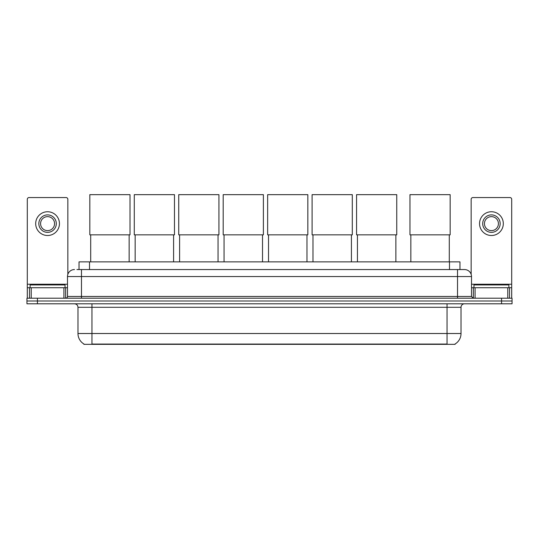 <?xml version="1.0" encoding="UTF-8"?>
<svg xmlns="http://www.w3.org/2000/svg" width="539" height="539" viewBox="0 0 539 539"><rect width="100%" height="100%" fill="white"/><g stroke="black" fill="none" stroke-linecap="round" stroke-linejoin="round"><path stroke-width="0.81" d="M79.031 269.554L79.031 261.866L459.969 261.866L459.969 269.554M455.084 344.003L455.084 344.347L83.916 344.347L83.916 344.003M84.023 344.064A12.235 12.235 0 0 1 77.973 333.513L91.953 333.513L91.953 344.064L447.047 344.064L447.047 333.513L461.027 333.513L461.027 307.297A3.497 3.497 0 0 1 464.517 303.801M77.973 333.513L77.973 307.297C77.771 305.175 76.605 304.009 74.483 303.801M454.977 344.064A12.235 12.235 0 0 0 461.027 333.513M37.434 298.208L512.05 298.208L512.05 301.005L26.95 301.005L26.95 303.801L37.434 303.801L37.434 301.005L26.95 301.005L26.95 298.208L37.434 298.208L37.434 301.005L512.05 301.005L512.05 303.801L37.434 303.801M77.09 269.554L464.517 269.554A6.987 6.987 0 0 1 471.51 276.541L471.51 296.463L473.255 298.208M76.929 269.554L81.47 269.554L81.47 276.541L67.49 276.541L67.49 296.463A1.745 1.745 0 0 1 65.745 298.208M74.483 269.554A6.987 6.987 0 0 0 67.49 276.541M471.51 276.541L457.53 276.541L457.53 269.554L464.517 269.554M65.044 287.725L65.044 284.929L30.096 284.929L30.096 287.725M63.912 298.208L63.912 287.725L31.228 287.725L31.228 298.208M67.84 274.358L67.84 199.302A1.745 1.745 0 0 0 66.095 197.557L29.045 197.557A1.745 1.745 0 0 0 27.3 199.302L27.3 287.725L31.228 287.725M63.912 287.725L67.49 287.725M27.3 298.208L27.3 287.725M47.573 214.893A8.739 8.739 0 0 0 38.835 223.631A8.739 8.739 0 0 0 47.573 232.363A8.739 8.739 0 0 0 56.305 223.631A8.739 8.739 0 0 0 47.573 214.893M47.573 216.638A6.987 6.987 0 0 0 40.58 223.631A6.987 6.987 0 0 0 47.573 230.618A6.987 6.987 0 0 0 54.56 223.631A6.987 6.987 0 0 0 47.573 216.638M47.573 235.509A11.885 11.885 0 0 0 59.452 223.631A11.885 11.885 0 0 0 47.573 211.746A11.885 11.885 0 0 0 35.689 223.631A11.885 11.885 0 0 0 47.573 235.509M508.904 287.725L508.904 284.929L473.956 284.929L473.956 287.725M90.7 234.849L90.7 261.866M129.144 234.849L129.144 261.866M89.824 194.653L130.014 194.653L130.014 234.849L89.824 234.849L89.824 194.653M135.154 234.849L135.154 261.866M173.598 234.849L173.598 261.866M134.278 194.653L174.474 194.653L174.474 234.849L134.278 234.849L134.278 194.653M179.608 234.849L179.608 261.866M218.052 234.849L218.052 261.866M178.739 194.653L218.928 194.653L218.928 234.849L178.739 234.849L178.739 194.653M224.062 234.849L224.062 261.866M262.513 234.849L262.513 261.866M223.193 194.653L263.382 194.653L263.382 234.849L223.193 234.849L223.193 194.653M268.523 234.849L268.523 261.866M306.967 234.849L306.967 261.866M267.647 194.653L307.836 194.653L307.836 234.849L267.647 234.849L267.647 194.653M312.977 234.849L312.977 261.866M351.421 234.849L351.421 261.866M312.101 194.653L352.297 194.653L352.297 234.849L312.101 234.849L312.101 194.653M357.431 234.849L357.431 261.866M395.875 234.849L395.875 261.866M356.562 194.653L396.751 194.653L396.751 234.849L356.562 234.849L356.562 194.653M410.839 234.849L410.839 261.866M449.283 234.849L449.283 261.866M409.963 194.653L450.153 194.653L450.153 234.849L409.963 234.849L409.963 194.653M507.772 298.208L507.772 287.725L475.088 287.725L475.088 298.208M507.772 287.725L511.7 287.725L511.7 199.302A1.745 1.745 0 0 0 509.955 197.557L472.905 197.557A1.745 1.745 0 0 0 471.16 199.302L471.16 274.358M471.51 287.725L475.088 287.725M511.7 287.725L511.7 298.208M491.427 214.893A8.739 8.739 0 0 0 482.695 223.631A8.739 8.739 0 0 0 491.427 232.363A8.739 8.739 0 0 0 500.165 223.631A8.739 8.739 0 0 0 491.427 214.893M491.427 216.638A6.987 6.987 0 0 0 484.44 223.631A6.987 6.987 0 0 0 491.427 230.618A6.987 6.987 0 0 0 498.42 223.631A6.987 6.987 0 0 0 491.427 216.638M491.427 235.509A11.885 11.885 0 0 0 503.311 223.631A11.885 11.885 0 0 0 491.427 211.746A11.885 11.885 0 0 0 479.548 223.631A11.885 11.885 0 0 0 491.427 235.509M445.645 344.347L445.645 344.003M93.355 344.347L93.355 344.003M89.514 269.554L89.514 261.866M449.486 269.554L449.486 261.866M447.047 303.801L447.047 307.297L77.973 307.297M461.027 307.297L447.047 307.297L447.047 333.513L91.953 333.513L91.953 303.801M501.566 303.801L501.566 298.208M81.47 298.208L81.47 296.463L471.51 296.463M67.49 296.463L81.47 296.463L81.47 276.541L457.53 276.541L457.53 298.208M67.49 284.228L27.3 284.228M65.63 287.725L65.63 298.208M27.327 287.725L27.327 298.208M29.51 298.208L29.51 287.725M511.7 284.228L471.51 284.228M511.673 298.208L511.673 287.725M509.49 287.725L509.49 298.208M473.37 298.208L473.37 287.725"/></g></svg>
